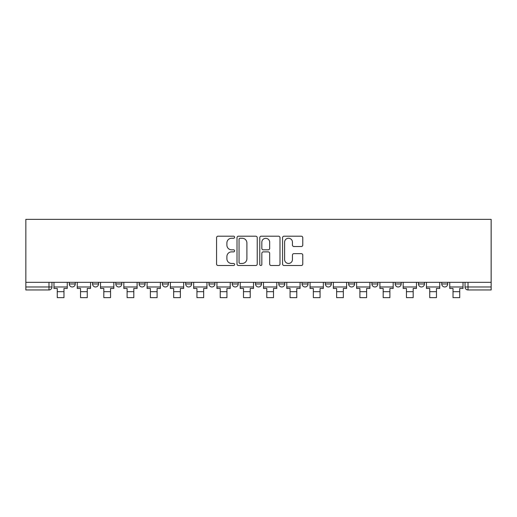 <?xml version="1.0" encoding="UTF-8"?>
<svg xmlns="http://www.w3.org/2000/svg" width="517" height="517" viewBox="0 0 517 517"><rect width="100%" height="100%" fill="white"/><g stroke="black" fill="none" stroke-linecap="round" stroke-linejoin="round"><path stroke-width="0.78" d="M234.621 237.232A1.028 1.028 0 0 0 233.6 236.204L218.032 236.204A1.467 1.467 0 0 0 216.571 237.671L216.571 264.032A1.467 1.467 0 0 0 218.032 265.499L233.6 265.499A1.028 1.028 0 0 0 234.621 264.471A1.028 1.028 0 0 0 233.6 263.45L231.584 263.45A4.685 4.685 0 0 1 226.898 258.765L226.898 256.568A4.685 4.685 0 0 1 231.584 251.876L233.6 251.876A1.028 1.028 0 0 0 234.621 250.855A1.028 1.028 0 0 0 233.6 249.827L231.584 249.827A4.685 4.685 0 0 1 226.898 245.142L226.898 242.945A4.685 4.685 0 0 1 231.584 238.253L233.6 238.253A1.028 1.028 0 0 0 234.621 237.232M441.757 282.34L441.757 283.982L447.722 283.982A2.986 2.986 0 0 1 444.736 286.967A2.986 2.986 0 0 1 441.757 283.982L441.757 282.34M325.355 282.34L325.355 283.982L331.326 283.982A2.986 2.986 0 0 1 328.34 286.967A2.986 2.986 0 0 1 325.355 283.982L325.355 282.34M255.514 282.34L255.514 283.982L261.486 283.982A2.986 2.986 0 0 1 258.5 286.967A2.986 2.986 0 0 1 255.514 283.982L255.514 282.34M208.958 282.34L208.958 283.982L214.923 283.982A2.986 2.986 0 0 1 211.938 286.967A2.986 2.986 0 0 1 208.958 283.982L208.958 282.34M185.674 282.34L185.674 283.982L191.645 283.982A2.986 2.986 0 0 1 188.66 286.967A2.986 2.986 0 0 1 185.674 283.982L185.674 282.34M139.118 283.982L139.118 282.34L139.118 283.982A2.986 2.986 0 0 0 142.097 286.967A2.986 2.986 0 0 1 139.118 283.982L145.083 283.982A2.986 2.986 0 0 1 142.097 286.967M92.556 283.982L92.556 282.34L92.556 283.982A2.986 2.986 0 0 0 95.542 286.967A2.986 2.986 0 0 1 92.556 283.982L98.527 283.982A2.986 2.986 0 0 1 95.542 286.967A2.986 2.986 0 0 0 98.527 283.982L98.527 282.34L98.527 283.982M301.308 246.531A1.467 1.467 0 0 0 302.775 245.064L302.775 237.671A1.467 1.467 0 0 0 301.308 236.204L284.027 236.204A1.467 1.467 0 0 0 282.56 237.671L282.56 264.032A1.467 1.467 0 0 0 284.027 265.499L301.308 265.499A1.467 1.467 0 0 0 302.775 264.032L302.775 255.101A1.467 1.467 0 0 0 301.308 253.634L293.914 253.634A1.467 1.467 0 0 0 292.448 255.101L292.448 259.534A3.916 3.916 0 0 1 288.531 263.45A3.916 3.916 0 0 1 284.608 259.534L284.608 242.176A3.916 3.916 0 0 1 288.531 238.253A3.916 3.916 0 0 1 292.448 242.176L292.448 245.064A1.467 1.467 0 0 0 293.914 246.531L301.308 246.531M491.15 282.34L25.85 282.34L25.85 219.363L491.15 219.363L491.15 289.953L468.021 289.953A2.986 2.986 0 0 1 465.035 286.967L491.15 286.967M257.22 237.671A1.467 1.467 0 0 0 255.753 236.204L238.466 236.204A1.467 1.467 0 0 0 237.006 237.671L237.006 264.032A1.467 1.467 0 0 0 238.466 265.499L255.753 265.499A1.467 1.467 0 0 0 257.22 264.032L257.22 237.671M261.247 236.204L278.534 236.204A1.467 1.467 0 0 1 279.994 237.671L279.994 264.032A1.467 1.467 0 0 1 278.534 265.499L271.134 265.499A1.467 1.467 0 0 1 269.667 264.032L269.667 253.343A1.467 1.467 0 0 0 268.207 251.876L263.295 251.876A1.467 1.467 0 0 0 261.835 253.343L261.835 264.471A1.028 1.028 0 0 1 260.807 265.499A1.028 1.028 0 0 1 259.78 264.471L259.78 237.671A1.467 1.467 0 0 1 261.247 236.204M465.035 282.34L465.035 286.967M51.965 282.34L51.965 286.967L51.965 282.34M48.979 289.953L25.85 289.953L25.85 286.967L51.965 286.967A2.986 2.986 0 0 1 48.979 289.953L48.979 282.34M25.85 282.34L25.85 286.967M447.722 282.34L447.722 283.982M424.444 282.34L424.444 283.982A2.986 2.986 0 0 1 421.458 286.967A2.986 2.986 0 0 1 418.473 283.982L424.444 283.982M418.473 282.34L418.473 283.982M401.166 282.34L401.166 283.982A2.986 2.986 0 0 1 398.18 286.967A2.986 2.986 0 0 1 395.195 283.982L401.166 283.982A2.986 2.986 0 0 1 398.18 286.967M395.195 282.34L395.195 283.982M377.882 282.34L377.882 283.982A2.986 2.986 0 0 1 374.903 286.967A2.986 2.986 0 0 1 371.917 283.982L377.882 283.982M371.917 282.34L371.917 283.982M354.604 282.34L354.604 283.982A2.986 2.986 0 0 1 351.618 286.967A2.986 2.986 0 0 1 348.632 283.982A2.986 2.986 0 0 0 351.618 286.967M348.632 282.34L348.632 283.982L354.604 283.982M331.326 282.34L331.326 283.982A2.986 2.986 0 0 1 328.34 286.967M308.042 282.34L308.042 283.982A2.986 2.986 0 0 1 305.062 286.967A2.986 2.986 0 0 1 302.077 283.982L308.042 283.982M302.077 282.34L302.077 283.982M284.764 282.34L284.764 283.982A2.986 2.986 0 0 1 281.778 286.967A2.986 2.986 0 0 1 278.792 283.982L284.764 283.982L284.764 282.34M278.792 282.34L278.792 283.982M261.486 282.34L261.486 283.982M238.208 282.34L238.208 283.982A2.986 2.986 0 0 1 235.222 286.967A2.986 2.986 0 0 1 232.236 283.982L238.208 283.982L238.208 282.34M232.236 282.34L232.236 283.982M214.923 283.982L214.923 282.34L214.923 283.982A2.986 2.986 0 0 1 211.938 286.967M191.645 283.982L191.645 282.34L191.645 283.982A2.986 2.986 0 0 1 188.66 286.967M168.368 282.34L168.368 283.982A2.986 2.986 0 0 1 165.382 286.967A2.986 2.986 0 0 1 162.396 283.982A2.986 2.986 0 0 0 165.382 286.967A2.986 2.986 0 0 0 168.368 283.982L168.368 282.34M162.396 282.34L162.396 283.982L168.368 283.982M145.083 282.34L145.083 283.982M121.805 282.34L121.805 283.982A2.986 2.986 0 0 1 118.82 286.967A2.986 2.986 0 0 1 115.834 283.982L121.805 283.982M115.834 282.34L115.834 283.982M75.243 282.34L75.243 283.982A2.986 2.986 0 0 1 72.264 286.967A2.986 2.986 0 0 1 69.278 283.982A2.986 2.986 0 0 0 72.264 286.967A2.986 2.986 0 0 0 75.243 283.982L75.243 282.34M69.278 282.34L69.278 283.982L75.243 283.982M240.082 238.253A1.028 1.028 0 0 0 239.054 239.281L239.054 262.423A1.028 1.028 0 0 0 240.082 263.45L242.202 263.45A4.685 4.685 0 0 0 246.893 258.765L246.893 242.945A4.685 4.685 0 0 0 242.202 238.253L240.082 238.253M269.667 242.247A3.916 3.916 0 0 0 265.751 238.331A3.916 3.916 0 0 0 261.835 242.247L261.835 248.36A1.467 1.467 0 0 0 263.295 249.827L268.207 249.827A1.467 1.467 0 0 0 269.667 248.36L269.667 242.247M53.981 286.967L67.262 286.967L67.262 288.46L63.979 288.46L63.979 297.637L57.264 297.637L57.264 288.46L53.981 288.46L53.981 282.34M67.262 286.967L67.262 282.34M77.259 286.967L90.54 286.967L90.54 288.46L87.257 288.46L87.257 297.637L80.542 297.637L80.542 288.46L77.259 288.46L77.259 282.34M90.54 286.967L90.54 282.34M100.537 286.967L113.824 286.967L113.824 288.46L110.541 288.46L110.541 297.637L103.82 297.637L103.82 288.46L100.537 288.46L100.537 282.34M113.824 286.967L113.824 282.34M123.822 286.967L137.102 286.967L137.102 288.46L133.819 288.46L133.819 297.637L127.104 297.637L127.104 288.46L123.822 288.46L123.822 282.34M137.102 286.967L137.102 282.34M147.099 286.967L160.38 286.967L160.38 288.46L157.097 288.46L157.097 297.637L150.382 297.637L150.382 288.46L147.099 288.46L147.099 282.34M160.38 286.967L160.38 282.34M170.377 286.967L183.658 286.967L183.658 288.46L180.375 288.46L180.375 297.637L173.66 297.637L173.66 288.46L170.377 288.46L170.377 282.34M183.658 286.967L183.658 282.34M193.662 286.967L206.942 286.967L206.942 288.46L203.659 288.46L203.659 297.637L196.945 297.637L196.945 288.46L193.662 288.46L193.662 282.34M206.942 286.967L206.942 282.34M216.94 286.967L230.22 286.967L230.22 288.46L226.937 288.46L226.937 297.637L220.223 297.637L220.223 288.46L216.94 288.46L216.94 282.34M230.22 286.967L230.22 282.34M240.218 286.967L253.498 286.967L253.498 288.46L250.215 288.46L250.215 297.637L243.501 297.637L243.501 288.46L240.218 288.46L240.218 282.34M253.498 286.967L253.498 282.34M263.502 286.967L276.782 286.967L276.782 288.46L273.499 288.46L273.499 297.637L266.785 297.637L266.785 288.46L263.502 288.46L263.502 282.34M276.782 286.967L276.782 282.34M286.78 286.967L300.06 286.967L300.06 288.46L296.777 288.46L296.777 297.637L290.063 297.637L290.063 288.46L286.78 288.46L286.78 282.34M300.06 286.967L300.06 282.34M310.058 286.967L323.338 286.967L323.338 288.46L320.055 288.46L320.055 297.637L313.341 297.637L313.341 288.46L310.058 288.46L310.058 282.34M323.338 286.967L323.338 282.34M333.342 286.967L346.623 286.967L346.623 288.46L343.34 288.46L343.34 297.637L336.625 297.637L336.625 288.46L333.342 288.46L333.342 282.34M346.623 286.967L346.623 282.34M356.62 286.967L369.901 286.967L369.901 288.46L366.618 288.46L366.618 297.637L359.903 297.637L359.903 288.46L356.62 288.46L356.62 282.34M369.901 286.967L369.901 282.34M379.898 286.967L393.178 286.967L393.178 288.46L389.896 288.46L389.896 297.637L383.181 297.637L383.181 288.46L379.898 288.46L379.898 282.34M393.178 286.967L393.178 282.34M403.176 286.967L416.463 286.967L416.463 288.46L413.18 288.46L413.18 297.637L406.459 297.637L406.459 288.46L403.176 288.46L403.176 282.34M416.463 286.967L416.463 282.34M426.46 286.967L439.741 286.967L439.741 288.46L436.458 288.46L436.458 297.637L429.743 297.637L429.743 288.46L426.46 288.46L426.46 282.34M439.741 286.967L439.741 282.34M449.738 286.967L463.019 286.967L463.019 288.46L459.736 288.46L459.736 297.637L453.021 297.637L453.021 288.46L449.738 288.46L449.738 282.34M463.019 286.967L463.019 282.34M468.021 282.34L468.021 289.953M57.264 291.666L63.979 291.666M80.542 291.666L87.257 291.666M103.82 291.666L110.541 291.666M127.104 291.666L133.819 291.666M150.382 291.666L157.097 291.666M173.66 291.666L180.375 291.666M196.945 291.666L203.659 291.666M220.223 291.666L226.937 291.666M243.501 291.666L250.215 291.666M266.785 291.666L273.499 291.666M290.063 291.666L296.777 291.666M313.341 291.666L320.055 291.666M336.625 291.666L343.34 291.666M359.903 291.666L366.618 291.666M383.181 291.666L389.896 291.666M406.459 291.666L413.18 291.666M429.743 291.666L436.458 291.666M453.021 291.666L459.736 291.666"/></g></svg>
